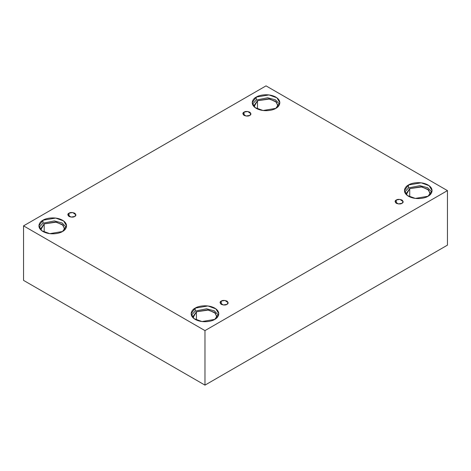 <?xml version="1.0" encoding="UTF-8"?>
<svg xmlns="http://www.w3.org/2000/svg" width="471" height="471" viewBox="0 0 471 471"><rect width="100%" height="100%" fill="white"/><g stroke="black" fill="none" stroke-linecap="round" stroke-linejoin="round"><path stroke-width="0.71" d="M244.049 112.122L242.865 113.764L246.033 116.037L249.748 115.413C248.564 116.284 246.663 116.284 244.049 115.413C242.541 113.9 242.541 112.804 244.049 112.122C245.232 111.25 247.134 111.25 249.748 112.122C251.255 113.629 251.255 114.724 249.748 115.413L250.925 113.764L247.758 111.492L244.049 112.122L244.049 115.413L244.049 112.122M69.019 213.175L67.836 214.817L71.003 217.09L74.718 216.466C73.529 217.337 71.633 217.337 69.019 216.466C67.506 214.953 67.506 213.858 69.019 213.175C70.203 212.303 72.104 212.303 74.718 213.175C76.225 214.682 76.225 215.777 74.718 216.466L75.896 214.817L72.728 212.545L69.019 213.175L69.019 216.466L69.019 213.175M221.252 301.069L220.075 302.712L223.242 304.984L226.951 304.354C225.768 305.226 223.866 305.226 221.252 304.354C219.745 302.847 219.745 301.752 221.252 301.069C222.436 300.198 224.337 300.198 226.951 301.069C228.459 302.576 228.459 303.671 226.951 304.354L228.135 302.712L224.967 300.439L221.252 301.069L221.252 304.354L221.252 301.069M396.282 200.016L395.104 201.659L398.272 203.931L401.981 203.301C400.797 204.173 398.896 204.173 396.282 203.301C394.775 201.794 394.775 200.699 396.282 200.016C397.471 199.145 399.367 199.145 401.981 200.016C403.494 201.523 403.494 202.618 401.981 203.301L403.164 201.659L399.997 199.386L396.282 200.016L396.282 203.301L396.282 200.016M64.821 228.824L62.254 224.526L55.319 222.006L44.186 223.89L44.186 232.132L44.186 223.89L40.647 228.824L40.783 229.866L44.186 223.89L56.302 222.159L63.167 225.297L64.692 229.866M42.967 220.222L38.922 225.862L41.854 230.784L49.779 233.657L62.502 231.502C60.041 233.38 50.332 235.6 42.967 231.502C35.867 227.252 39.717 221.647 42.967 220.222C45.434 218.35 55.142 216.124 62.502 220.222C69.602 224.479 65.757 230.084 62.502 231.502L66.552 225.862L63.614 220.946L55.69 218.073L42.967 220.222L42.967 223.183L42.967 220.222M39.158 227.346L42.967 223.183L39.158 227.346M278.12 105.681L275.547 101.377L268.611 98.863L257.478 100.747L257.478 108.989L257.478 100.747L253.94 105.681L254.075 106.717L257.478 100.747L269.6 99.016L276.459 102.154L277.984 106.717M256.259 97.079L252.215 102.719L255.152 107.635L263.071 110.514L275.8 108.359C273.333 110.238 263.625 112.457 256.259 108.359C249.165 104.109 253.009 98.504 256.259 97.079C258.726 95.207 268.435 92.981 275.8 97.079C282.894 101.33 279.05 106.941 275.8 108.359L279.845 102.719L276.907 97.803L268.982 94.93L256.259 97.079L256.259 100.04L256.259 97.079M252.45 104.203L256.259 100.04L252.45 104.203M430.353 193.575L427.786 189.271L420.85 186.757L409.717 188.641L409.717 196.878L409.717 188.641L406.179 193.575L406.308 194.611L409.717 188.641L421.833 186.905L428.692 190.049L430.217 194.611M408.498 184.973L404.448 190.614L407.386 195.53L415.31 198.403L428.033 196.254C425.566 198.132 415.858 200.352 408.498 196.254C401.398 192.003 405.243 186.398 408.498 184.973C410.959 183.095 420.668 180.876 428.033 184.973C435.133 189.224 431.283 194.829 428.033 196.254L432.078 190.614L429.146 185.698L421.221 182.819L408.498 184.973L408.498 187.935L408.498 184.973M404.689 192.091L408.498 187.935L404.689 192.091M217.06 316.718L214.488 312.414L207.558 309.9L196.425 311.784L196.425 320.021L196.425 311.784L192.88 316.718L193.016 317.754L196.425 311.784L208.541 310.048L215.4 313.191L216.925 317.754M195.2 308.116L191.155 313.757L194.093 318.673L202.018 321.552L214.741 319.397C212.274 321.275 202.565 323.495 195.2 319.397C188.106 315.146 191.95 309.541 195.2 308.116C197.667 306.238 207.375 304.019 214.741 308.116C221.835 312.367 217.991 317.972 214.741 319.397L218.785 313.757L215.848 308.841L207.929 305.967L195.2 308.116L195.2 311.078L195.2 308.116M191.397 315.24L195.2 311.078L191.397 315.24M204.973 385.131L447.45 245.138L447.45 190.614L204.973 330.607L204.973 385.131L204.973 330.607L23.55 225.862L266.027 85.869L447.45 190.614L447.45 245.138L204.973 385.131L23.55 280.386L23.55 225.862L23.55 280.386L204.973 385.131M204.973 330.607L447.45 190.614L266.027 85.869L23.55 225.862L204.973 330.607M218.55 315.24L214.37 310.872L206.622 308.799L195.2 311.078L206.622 308.799L214.37 310.872L218.55 315.24M431.842 192.091L427.668 187.729L419.914 185.656L408.498 187.935L419.914 185.656L427.668 187.729L431.842 192.091M279.603 104.203L275.429 99.834L267.681 97.762L256.259 100.04L267.681 97.762L275.429 99.834L279.603 104.203M66.311 227.346L62.137 222.977L54.383 220.905L42.967 223.183L54.383 220.905L62.137 222.977L66.311 227.346"/></g></svg>
